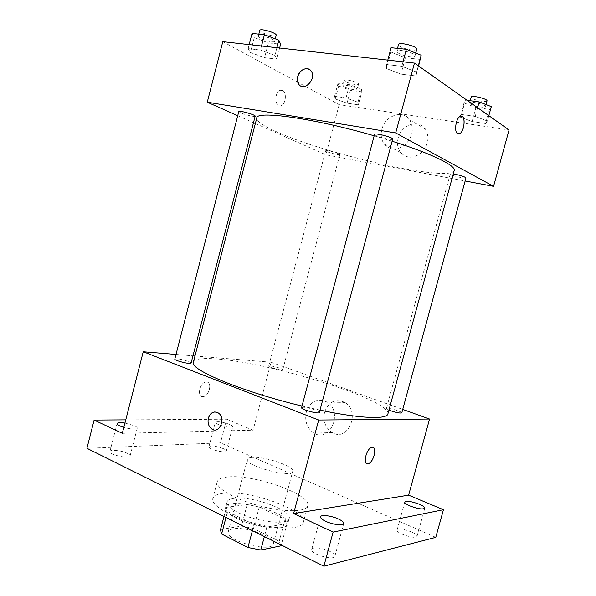<?xml version="1.0" encoding="UTF-8"?>
<svg xmlns="http://www.w3.org/2000/svg" width="596" height="596" viewBox="0 0 596 596"><rect width="100%" height="100%" fill="white"/><g stroke="black" fill="none" stroke-linecap="round" stroke-linejoin="round"><path stroke-width="0.45" stroke-dasharray="2.98 2.23" d="M252.264 457.393C249.366 457.594 247.75 458.242 247.407 459.337C244.263 465.767 292.241 478.536 292.703 471.391C294.856 466.549 264.684 456.201 252.264 457.393M233.334 528.868C230.369 529.382 228.663 530.38 228.216 531.863C224.461 540.624 272.223 553.334 273.318 543.865C275.926 537.279 246.088 526.216 233.334 528.868M252.413 530.641L254.045 524.51L266.896 527.102L287.034 523.593L285.111 519.317L259.238 507.002L253.516 528.503L279.233 541.242L281.074 545.817M259.238 507.002L247.184 504.514L226.443 507.315L220.438 529.948M220.572 529.546L241.462 526.074L253.516 528.503M254.045 524.51L227.568 511.48L225.981 517.492M247.184 504.514L241.462 526.074M226.443 507.315L227.568 511.48M236.985 518.49C228.812 514.303 225.012 510.645 225.586 507.509C227.672 495.589 291.816 512.657 287.697 524.04C287.145 531.2 255.304 527.952 236.985 518.49M238.504 512.761C256.854 522.126 288.68 525.486 289.194 518.468C292.42 510.28 251.572 495.581 234.109 498.345C229.981 498.874 227.635 500.074 227.061 501.936C226.502 505.006 230.317 508.612 238.504 512.761M285.111 519.317L279.233 541.242M266.896 527.102L264.363 536.586M287.034 523.593L281.29 545.012M223.455 493.25C217.242 493.98 213.688 495.738 212.817 498.524C210.701 505.088 229.81 516.866 254.611 523.422C279.39 530.06 301.822 529.33 303.252 522.588C307.655 510.556 249.091 489.495 223.455 493.25M227.754 476.971C221.563 477.552 218.054 479.147 217.227 481.747C215.23 487.871 234.466 499.254 259.297 505.81C284.098 512.456 306.448 512.143 307.752 505.84C311.946 494.613 253.233 473.872 227.754 476.971M411.754 532.049C403.999 529.069 399.111 528.406 397.092 530.067C395.617 533.241 416.626 539.834 417.044 536.311C417.148 535.133 415.382 533.718 411.754 532.049M223.232 448.594C216.028 445.979 211.267 445.354 208.95 446.709C207.825 449.16 226.085 453.742 226.294 451.068C226.391 450.39 225.37 449.563 223.232 448.594M127.306 453.318C121.785 450.494 110.141 449.228 109.925 451.47C108.561 454.659 129.794 459.345 130.084 455.933C130.219 455.173 129.295 454.301 127.306 453.318M329.655 551.315C322.786 547.866 312.133 546.733 311.708 549.46C309.823 553.885 334.214 561.059 334.855 556.254C335.056 554.802 333.32 553.155 329.655 551.315M86.934 448.304L220.49 442.865L435.773 537.368M124.944 423.056L134.398 425.738C136.402 426.669 137.348 427.474 137.236 428.152C135.732 429.567 131.254 429.321 123.826 427.414M218.397 424.546C216.281 423.629 215.26 422.869 215.35 422.288C217.615 421.141 222.36 421.841 229.594 424.389C231.755 425.313 232.79 426.073 232.716 426.676C230.466 427.824 225.69 427.116 218.397 424.546M122.314 433.292L253.069 430.208L226.704 419.204L220.49 442.865M125.763 419.867L226.704 419.204M194.966 355.983L271.053 362.212L253.069 430.208M271.053 362.212L402.725 409.415M324.574 412.119C322.808 421.104 325.334 427.913 332.166 432.554C347.952 442.396 361.064 411.709 344.898 402.449C335.518 398.284 328.746 401.51 324.574 412.119M387.899 413.929C391.498 400.199 270.897 362.577 217.033 358.978C202.64 357.824 194.75 358.881 193.365 362.167M302.001 406.04L319.992 410.115M175.999 354.434L192.962 355.819M401.778 412.894C402.419 411.903 390.887 408.215 387.407 408.282L386.409 408.536L388.927 410.137M191.078 363.098C191.666 362.122 181.698 359.075 176.997 358.792L174.799 359.083M319.359 412.484C320.119 411.173 307.737 407.187 303.17 407.254L301.569 407.664M281.394 369.952C277.714 369.766 268.14 366.831 268.707 366.063C268.707 364.812 283.383 368.678 282.757 369.758L281.394 369.952M206.529 382.029L205.985 382.043C199.571 382.416 196.643 397.636 203.169 396.586C209.256 396.31 212.586 381.954 206.529 382.029L205.985 382.051C199.578 382.416 196.65 397.636 203.169 396.586C209.263 396.31 212.586 381.962 206.529 382.029M366.868 463.681C362.703 462.503 367.017 448.207 371.792 447.387L373.096 447.432M306.299 412.037C304.467 421.298 307.029 428.323 313.973 433.113C330.028 443.275 343.46 411.613 327.01 402.062C317.467 397.77 310.561 401.093 306.299 412.037M215.081 411.925L218.233 412.924M454.204 170.523C450.673 182.726 325.967 154.476 276.388 131.694C263.045 125.756 256.511 121.189 256.794 117.993M374.169 135.799L392.123 141.215M338.729 153.775C335.377 152.174 325.49 149.894 325.639 150.751C325.043 151.712 339.891 155.698 339.847 154.573L338.729 153.775M392.69 139.084C392.734 140.455 379.823 137.646 375.793 135.419L374.564 134.338M255.185 116.183C255.259 117.218 244.956 114.834 240.635 112.815L238.81 111.549M465.99 177.891C466.072 178.949 454.077 176.312 451.03 174.613L450.271 173.95L453.28 173.913M237.73 115.713L253.494 122.701M255.356 123.528L325.9 154.811L465.141 180.998M485.598 123.536L487.364 121.025L475.206 116.436L461.49 114.469L460.157 117.084L472.114 121.554L485.598 123.536L487.364 121.025L475.206 116.436L461.49 114.469L460.157 117.084L472.114 121.554L485.598 123.536L489.48 109.359L491.305 106.617M276.723 59.146L274.905 55.383L260.452 50.042L248.13 48.626L250.409 52.5L264.557 57.678L276.723 59.146L274.905 55.383L260.452 50.042L248.13 48.626L250.409 52.5L264.557 57.678L276.723 59.146L279.621 48.023M222.8 41.668L339.169 104.658L509.066 129.965M415.933 75.953L416.626 72.101L401.808 66.312L386.603 64.562L386.484 68.547L400.996 74.15L415.933 75.953L416.626 72.101L401.808 66.312L386.603 64.562L386.484 68.547L400.996 74.15L415.933 75.953L418.601 66.029M358.338 104.829L357.995 102.259L346.015 97.938L334.579 96.299L335.265 98.958L347.043 103.168L358.338 104.829L357.995 102.259L346.015 97.938L334.579 96.299L335.265 98.958L347.043 103.168L358.338 104.829L361.779 91.851L361.496 89.08L349.532 84.662L338.051 83.135L338.692 85.995L350.448 90.301L361.779 91.851M339.169 104.658L325.9 154.811M398.165 138.086C396.817 143.576 397.584 148.337 400.475 152.367C406.494 158.648 413.497 158.752 421.484 152.68C428.435 145.059 429.761 137.214 425.462 129.153C418.884 118.679 401.183 124.72 398.165 138.086M282.586 90.503L280.262 90.316C274.018 91.918 274.711 108.07 280.865 105.768C285.745 104.658 287.138 92.462 282.586 90.503L280.269 90.316C274.018 91.918 274.711 108.07 280.872 105.768C285.752 104.658 287.145 92.462 282.586 90.503M458.302 133.906L457.586 133.638C453.809 131.828 455.962 117.859 460.283 116.347L461.468 116.16M381.902 129.325C380.509 134.994 381.284 139.896 384.226 144.031C390.358 150.468 397.502 150.542 405.667 144.232C412.782 136.328 414.153 128.237 409.78 119.945C403.082 109.195 385.009 115.535 381.902 129.325M309.309 69.374L311.261 71.229M343.966 86.711L342.871 85.586C342.953 83.76 357.958 87.821 357.131 89.437C357.093 90.778 347.274 88.737 343.966 86.711M361.496 89.08L357.995 102.259M349.532 84.662L346.015 97.938M338.051 83.135L334.579 96.299M338.692 85.995L335.265 98.958M350.448 90.301L347.043 103.168M345.345 81.496L344.25 80.348C344.354 78.471 359.358 82.531 358.516 84.207C358.472 85.593 348.645 83.559 345.345 81.496M467.1 100.307L465.409 100.076L464.008 102.929L475.943 107.504L489.48 109.359M470.318 103.779L469.633 102.832C469.767 100.694 486.418 104.702 485.457 106.647C485.368 108.345 473.231 106.028 470.318 103.779M488.832 115.661L487.364 121.025M477.59 107.72L475.206 116.436M465.409 100.076L461.49 114.469M464.008 102.929L460.157 117.084M475.943 107.504L472.114 121.554M487.021 100.925C486.917 102.668 474.774 100.381 471.868 98.087L471.19 97.118M252.048 33.443L254.269 37.585L268.394 42.89L280.604 44.216M259.945 38.189L258.232 36.438C258.396 34.061 275.665 39.142 274.637 41.266C274.547 42.927 264.155 40.737 259.945 38.189M276.894 47.717L274.905 55.383M261.502 45.996L260.452 50.042M249.165 44.618L248.13 48.626M254.269 37.585L250.409 52.5M268.394 42.89L264.557 57.678M276.201 35.246C276.097 36.952 265.697 34.784 261.495 32.184L259.796 30.403M391.095 47.717L390.894 52.038L405.377 57.782L420.374 59.414M397.867 52.776L396.757 51.234C397.018 48.321 416.217 53.29 414.987 55.957C414.809 58.162 401.734 55.711 397.867 52.776M418.317 65.821L416.626 72.101M403.015 61.82L401.808 66.312M387.795 60.114L386.603 64.562M390.894 52.038L386.484 68.547M405.377 57.782L400.996 74.15M416.783 49.274C416.582 51.539 403.492 49.118 399.648 46.123L398.538 44.551M273.318 543.865L292.703 471.391M228.216 531.863L247.407 459.337M227.061 501.936L225.586 507.509M289.194 518.468L287.697 524.04M226.316 507.688L223.992 516.501M217.227 481.747L212.817 498.524M307.752 505.84L303.252 522.588M334.855 556.254L343.736 523.556M311.708 549.46L320.521 516.814M130.084 455.933L137.236 428.152M109.925 451.47L117.069 423.577M226.294 451.068L232.716 426.676M208.95 446.709L215.35 422.288M417.044 536.311L424.806 508.209M397.092 530.067L404.788 502.063M313.973 433.113L332.166 432.554M327.01 402.062L344.898 402.449M282.757 369.758L339.847 154.573M268.707 366.063L325.639 150.751M450.271 173.95L386.409 408.536M384.226 144.031L400.475 152.367M409.78 119.945L425.462 129.153M344.25 80.348L342.871 85.586M358.516 84.207L357.131 89.437M470.207 100.717L469.633 102.832M486.023 104.568L485.457 106.647M258.828 34.143L258.232 36.438M275.27 38.829L274.637 41.266M397.517 48.38L396.757 51.234M415.762 53.066L414.987 55.957"/><path stroke-width="0.89" d="M281.29 545.012L281.074 545.817L260.772 550.034L247.921 547.508L221.615 534.016L220.438 529.948L223.992 516.501M225.981 517.492L221.615 534.016M252.413 530.641L247.921 547.508M264.363 536.586L260.772 550.034M402.725 409.415L429.567 419.04L408.625 495.172L443.446 509.707L435.773 537.368L323.874 566.2L86.934 448.304L94.123 420.076L125.763 419.867M443.446 509.707L333.119 532.086L323.874 566.2M333.119 532.086L293.597 513.566L318.689 420.038L143.241 351.752L122.314 433.292L94.123 420.076M218.233 412.924C226.234 417.759 219.574 434.462 211.841 429.031C208.593 426.535 207.438 422.907 208.369 418.146C210.455 412.559 213.74 410.823 218.233 412.924C226.234 417.759 219.566 434.462 211.841 429.031C208.585 426.535 207.43 422.907 208.369 418.146C209.583 414.235 211.818 412.156 215.081 411.925M123.826 427.414L119.818 425.946C117.866 425.022 116.95 424.233 117.069 423.577C117.658 422.557 120.288 422.378 124.944 423.056M410.063 505.967C406.457 504.372 404.691 503.076 404.788 502.063C406.748 500.647 411.627 501.378 419.42 504.261C423.078 505.855 424.873 507.166 424.806 508.209C422.847 509.632 417.938 508.887 410.063 505.967M325.699 521.306C322.064 519.563 320.343 518.066 320.521 516.814C320.864 514.4 331.488 515.719 338.416 518.997C342.119 520.74 343.892 522.26 343.736 523.556C343.467 525.97 332.665 524.651 325.699 521.306M408.625 495.172L293.597 513.566M374.169 135.799C313.839 118.224 255.9 110.32 256.794 117.993L193.365 362.167C188.716 369.229 241.872 391.736 302.001 406.04M319.992 410.115C360.267 418.668 387.087 419.569 387.899 413.929L454.204 170.523C456.223 165.815 432.018 153.775 392.123 141.215M429.567 419.04L318.689 420.038M143.241 351.752L175.999 354.434M192.962 355.819L194.966 355.983M388.927 410.137C395.476 412.484 399.752 413.4 401.778 412.894L465.99 177.891C464.448 176.543 460.209 175.217 453.28 173.913M174.799 359.083C173.987 360.498 191.115 364.73 191.078 363.098L255.185 116.183C255.982 114.946 238.743 110.066 238.81 111.549L174.799 359.083M301.569 407.664C300.593 409.407 319.322 414.488 319.359 412.484L392.69 139.084C393.621 137.527 374.526 132.528 374.564 134.338L301.569 407.664M373.096 447.432C377.29 448.632 372.969 462.921 368.164 463.74L367.784 463.807C362.435 464.738 366.413 448.378 371.792 447.387C377.64 445.54 373.819 462.69 368.172 463.748L366.868 463.681M465.141 180.998L493.562 186.339L395.714 132.938L207.266 102.199L237.73 115.713M253.494 122.701L255.356 123.528M493.562 186.339L509.066 129.965L414.458 63.094L395.714 132.938M414.458 63.094L222.8 41.668L207.266 102.199M311.268 71.229C316.93 79.007 303.781 92.313 298.663 84.103C297.315 82.039 296.994 79.559 297.695 76.66C299.296 69.486 308.072 65.91 311.261 71.229C316.93 79 303.774 92.306 298.663 84.103C297.315 82.039 296.994 79.559 297.695 76.66C300.257 70.097 304.131 67.668 309.309 69.374M457.594 133.638C453.809 131.828 455.97 117.859 460.291 116.347C465.871 113.508 464.969 131.753 459.486 133.727L457.594 133.638M461.468 116.16C466.05 116.399 464.239 132.089 459.486 133.727L458.302 133.906M488.832 115.661L491.305 106.617L479.169 101.909L467.1 100.307M479.169 101.909L477.59 107.72M470.207 100.717L471.19 97.118C471.339 94.913 487.997 98.914 487.021 100.925L486.023 104.568M279.621 48.023L280.604 44.216L278.853 40.185L264.423 34.717L252.048 33.443L249.165 44.618M278.853 40.185L276.894 47.717M264.423 34.717L261.502 45.996M258.828 34.143L259.796 30.403C259.975 27.945 277.244 33.048 276.201 35.246L275.27 38.829M418.601 66.029L421.156 55.234L406.368 49.289L391.095 47.717L387.795 60.114M421.156 55.234L418.317 65.821M406.368 49.289L403.015 61.82M397.517 48.38L398.538 44.551C398.821 41.549 418.034 46.518 416.783 49.274L415.762 53.066"/></g></svg>
